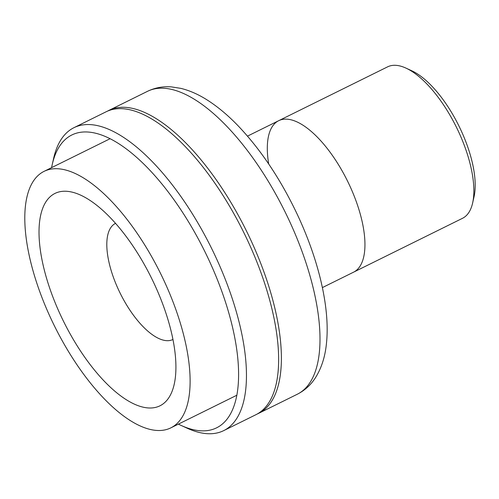 <?xml version="1.0" encoding="UTF-8"?>
<svg xmlns="http://www.w3.org/2000/svg" width="499" height="499" viewBox="0 0 499 499"><rect width="100%" height="100%" fill="white"/><g stroke="black" fill="none" stroke-linecap="round" stroke-linejoin="round"><path stroke-width="0.75" d="M405.912 68.089L411.787 70.783A78.854 32.622 63.7 0 1 460.614 129.478A78.854 32.622 63.7 0 1 474.05 196.712L472.628 203.012A84.487 34.949 -116.3 0 0 458.232 130.981A84.487 34.949 -116.3 0 0 405.912 68.089A84.487 34.949 -116.3 0 0 387.592 66.854L278.685 120.702A84.487 34.949 -116.3 0 0 268.693 163.978M349.331 184.823A84.487 34.949 -116.3 0 0 278.685 120.702A84.487 34.949 63.7 0 1 349.331 184.823A84.487 34.949 63.7 0 1 353.579 272.167A84.487 34.949 -116.3 0 0 349.331 184.823M322.385 287.592L462.479 218.319A84.487 34.949 -116.3 0 0 472.628 203.012M154.01 283.326A118.469 49.008 63.7 0 1 175.392 377.125A118.469 49.008 63.7 0 1 130.888 402.4A118.469 49.008 63.7 0 1 60.909 315.892A118.469 49.008 63.7 0 1 87.107 198.571A118.469 49.008 63.7 0 1 154.01 283.326M172.953 339.482A64.77 26.796 63.7 0 1 118.781 290.331A64.77 26.796 63.7 0 1 115.537 223.359M51.241 319.273A143.057 59.181 63.7 0 1 44.049 171.369A143.057 59.181 63.7 0 1 163.672 279.951A143.057 59.181 63.7 0 1 170.864 427.849A143.057 59.181 63.7 0 1 51.241 319.273M107.51 111.134A168.968 69.897 63.7 0 1 108.869 110.416A168.968 69.897 63.7 0 1 250.155 238.659A168.968 69.897 63.7 0 1 258.65 413.347A168.968 69.897 63.7 0 1 257.253 413.995M52.22 164.608L53.643 158.308A168.968 69.897 63.7 0 1 73.939 127.688A168.968 69.897 63.7 0 1 215.225 255.937A168.968 69.897 63.7 0 1 223.72 430.618A168.968 69.897 63.7 0 1 187.069 428.161L181.199 425.466A163.335 67.571 -116.3 0 0 208.414 258.981A163.335 67.571 -116.3 0 0 52.22 164.608A163.335 67.571 -116.3 0 0 51.597 167.639M73.939 127.688L106.112 111.782A168.968 69.897 63.7 0 1 247.398 240.025A168.968 69.897 63.7 0 1 255.893 414.713L223.72 430.618M178.411 424.119A163.335 67.571 -116.3 0 0 181.199 425.466M288.765 219.572A168.968 69.897 -116.3 0 0 147.486 91.329C154.983 87.718 162.948 86.24 171.382 86.888L180.813 88.36C189.452 90.475 198.072 94.242 206.673 99.663C217.258 106.318 227.762 115.057 238.173 125.879C261.052 149.95 280.806 179.565 297.429 214.726C318.799 260.285 330.145 308.176 326.489 343.05C325.229 356.548 321.493 368.2 315.274 377.999C310.671 385.078 304.664 390.499 297.261 394.26A168.968 69.897 -116.3 0 0 288.765 219.572M247.492 136.127L278.685 120.702M44.049 171.369L110.054 138.734M108.869 110.416L147.486 91.329M258.65 413.347L297.261 394.26M170.864 427.849L236.869 395.214"/></g></svg>
